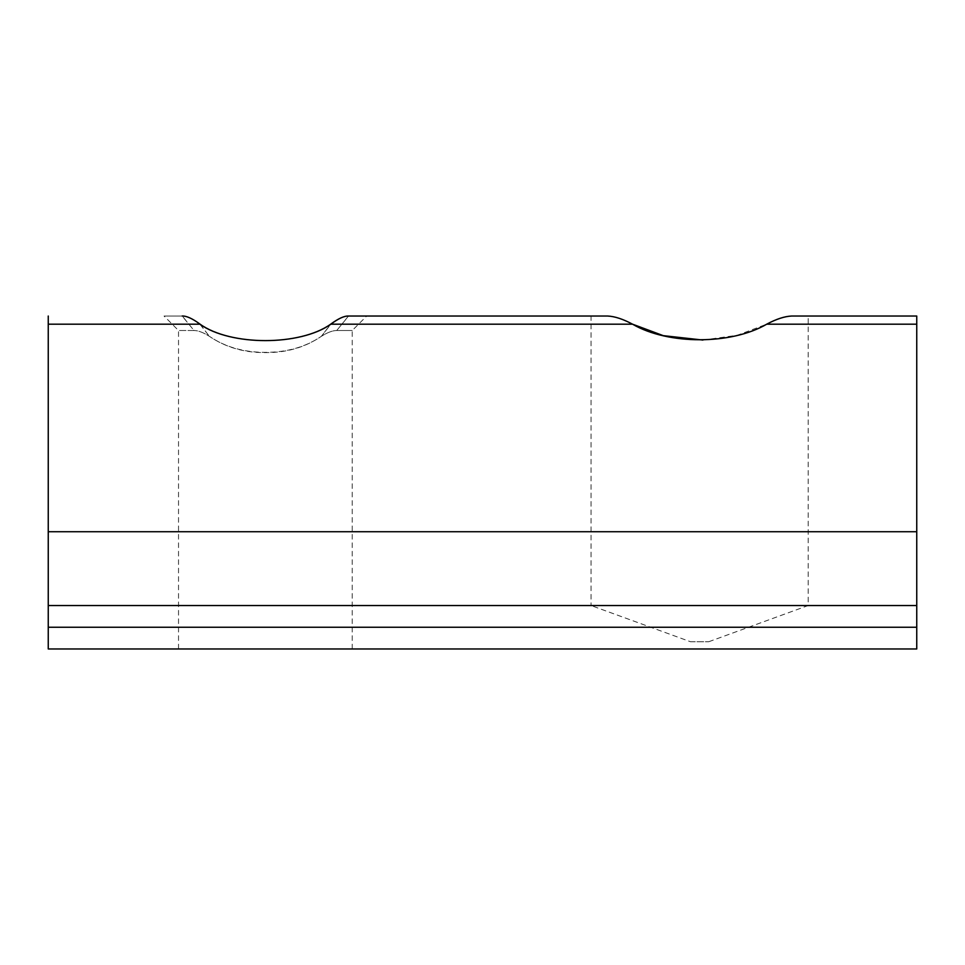 <?xml version="1.0" encoding="UTF-8"?>
<svg xmlns="http://www.w3.org/2000/svg" width="965" height="965" viewBox="0 0 965 965"><rect width="100%" height="100%" fill="white"/><g stroke="black" fill="none" stroke-linecap="round" stroke-linejoin="round"><path stroke-width="0.72" stroke-dasharray="4.83 3.62" d="M690.482 641.725L708.768 641.725L690.482 641.725L591.062 605.538L808.188 605.538L808.188 316.038L791.529 316.038M708.768 641.725L808.188 605.538L591.062 605.538L591.062 316.038L607.721 316.038C614.789 316.411 623.052 319.125 632.521 324.18L330.681 324.18L321.357 336.327C305.591 347.014 286.931 352.358 265.375 352.358C243.783 352.346 225.122 347.002 209.393 336.327C203.301 332.467 198.187 330.537 194.037 330.512C198.199 330.537 203.326 332.479 209.393 336.327C225.677 347.376 244.338 352.792 265.375 352.599C286.424 352.804 305.085 347.376 321.357 336.327C327.449 332.467 332.563 330.537 336.713 330.512C332.551 330.537 327.425 332.479 321.357 336.327L330.874 324.18M702.93 340.054L737.32 335.277L766.729 324.18L916.75 324.18L916.75 316.038M48.25 605.538L48.25 648.962L916.75 648.962L916.75 605.538L48.25 605.538L916.75 605.538L48.25 605.538L48.25 324.18L199.876 324.18C192.409 318.559 186.498 315.844 182.156 316.038L164.05 316.038L182.156 316.038L194.037 330.512L178.525 330.512L194.037 330.512L182.276 316.038M265.375 648.962L178.525 648.962L265.375 648.962M916.75 605.538L916.75 324.18M48.25 316.038L48.25 324.18M348.474 316.038L336.713 330.512L352.225 330.512L336.713 330.512L348.594 316.038M200.069 324.18L209.393 336.327L199.876 324.18M916.75 531.727L48.25 531.727M48.25 627.25L916.75 627.25M178.525 648.962L178.525 330.512L164.05 316.038M352.225 648.962L352.225 330.512L366.7 316.038"/><path stroke-width="1.45" d="M348.558 316.038L348.594 316.038C344.252 315.844 338.341 318.559 330.874 324.18C300.163 346.025 230.792 346.145 200.069 324.18L48.25 324.18L48.25 605.538L916.75 605.538L916.75 648.962L48.25 648.962L48.25 605.538M791.529 316.038C784.509 316.363 776.246 319.077 766.729 324.18C776.198 319.125 784.461 316.411 791.529 316.038L916.75 316.038L916.75 605.538M348.594 316.038L607.721 316.038C614.741 316.363 623.004 319.077 632.521 324.18L663.039 335.567M663.462 335.675L702.93 340.054M591.062 316.038L348.474 316.038C344.252 315.844 338.317 318.559 330.681 324.18C299.958 346.145 230.587 346.025 199.876 324.18M182.192 316.038L182.276 316.038C186.498 315.844 192.433 318.559 200.069 324.18M916.75 316.038L808.188 316.038M916.75 324.18L766.729 324.18C731.398 344.867 668.202 345.012 632.521 324.18L330.874 324.18M48.25 324.18L48.25 316.038M916.75 531.727L48.25 531.727M48.25 627.25L916.75 627.25"/></g></svg>
